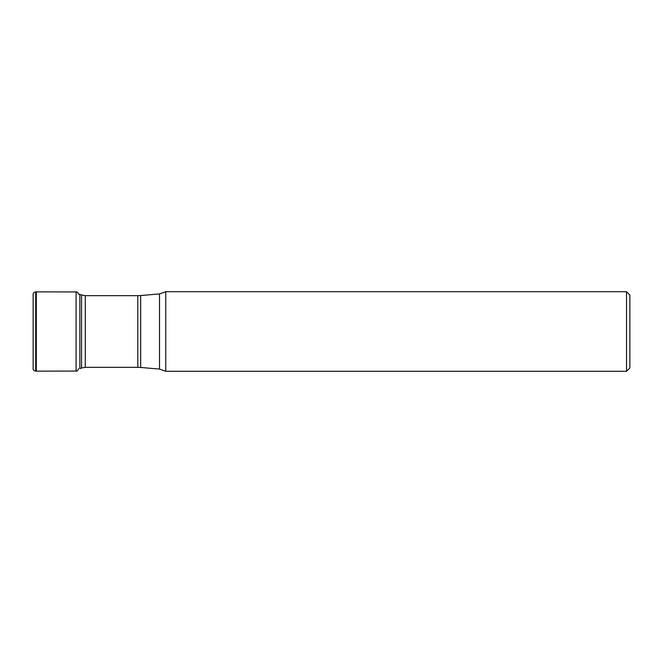 <?xml version="1.0" encoding="UTF-8"?>
<svg xmlns="http://www.w3.org/2000/svg" width="663" height="663" viewBox="0 0 663 663"><rect width="100%" height="100%" fill="white"/><g stroke="black" fill="none" stroke-linecap="round" stroke-linejoin="round"><path stroke-width="0.99" d="M626.535 371.28L626.535 291.72L165.75 291.72L165.75 371.28L626.535 371.28L629.85 367.965L629.85 295.035L626.535 291.72M33.15 368.653L33.15 294.347L33.15 368.653C32.984 369.879 33.838 370.708 35.719 371.147L35.719 291.853C33.838 292.292 32.984 293.121 33.15 294.347M78.599 294.239C77.737 292.342 76.908 291.571 76.096 291.935L76.096 371.065L36.308 371.139L36.308 291.861L35.719 291.853M79.85 331.5L79.85 368.645L81.549 368.006L81.549 294.994L79.85 294.355L79.85 331.5M140.655 331.5L140.655 367.451L159.51 369.084L159.51 293.916L140.655 295.549L140.655 331.5M140.655 367.451L137.805 367.335L137.805 295.665L85.278 295.665L85.278 367.335L81.549 368.006M36.308 371.139L35.719 371.147M76.096 291.935L36.308 291.861M76.096 371.065C76.908 371.429 77.737 370.658 78.599 368.761M137.805 367.335L85.278 367.335M165.75 371.28L159.51 369.084M165.75 291.72L159.51 293.916M137.805 295.665L140.655 295.549M78.549 293.958L79.85 294.355M85.278 295.665L81.549 294.994"/></g></svg>
